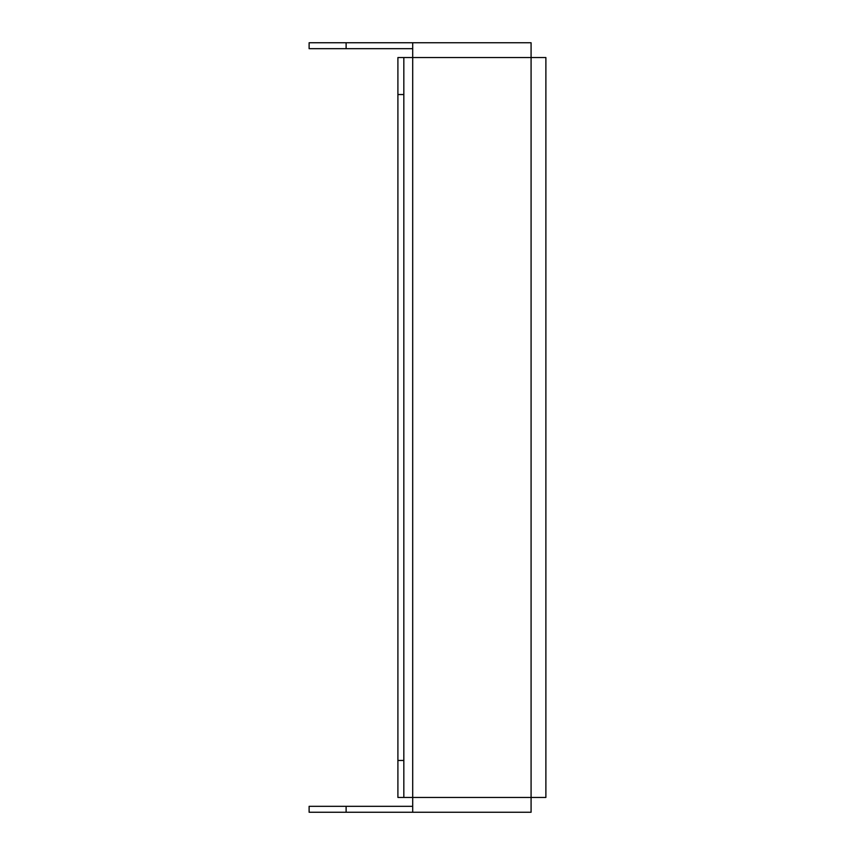 <?xml version="1.0" encoding="UTF-8"?>
<svg xmlns="http://www.w3.org/2000/svg" width="855" height="855" viewBox="0 0 855 855"><rect width="100%" height="100%" fill="white"/><g stroke="black" fill="none" stroke-linecap="round" stroke-linejoin="round"><path stroke-width="1.28" d="M403.827 797.448L397.906 797.448L397.906 760.458L403.827 760.458L403.827 797.448L412.698 797.448L412.698 42.75L531.083 42.75L531.083 57.552L545.885 57.552L545.885 797.448L531.083 797.448L531.083 812.25L412.698 812.25L412.698 797.448L531.083 797.448L531.083 57.552L403.827 57.552L403.827 94.542L397.906 94.542L397.906 57.552L403.827 57.552M403.827 760.458L403.827 94.542M397.906 760.458L397.906 94.542M346.115 812.25L309.115 812.25L309.115 806.329L346.115 806.329L346.115 812.25L412.698 812.25M346.115 806.329L412.698 806.329M346.115 42.75L346.115 48.671L309.115 48.671L309.115 42.75L412.698 42.75M346.115 48.671L412.698 48.671"/></g></svg>
